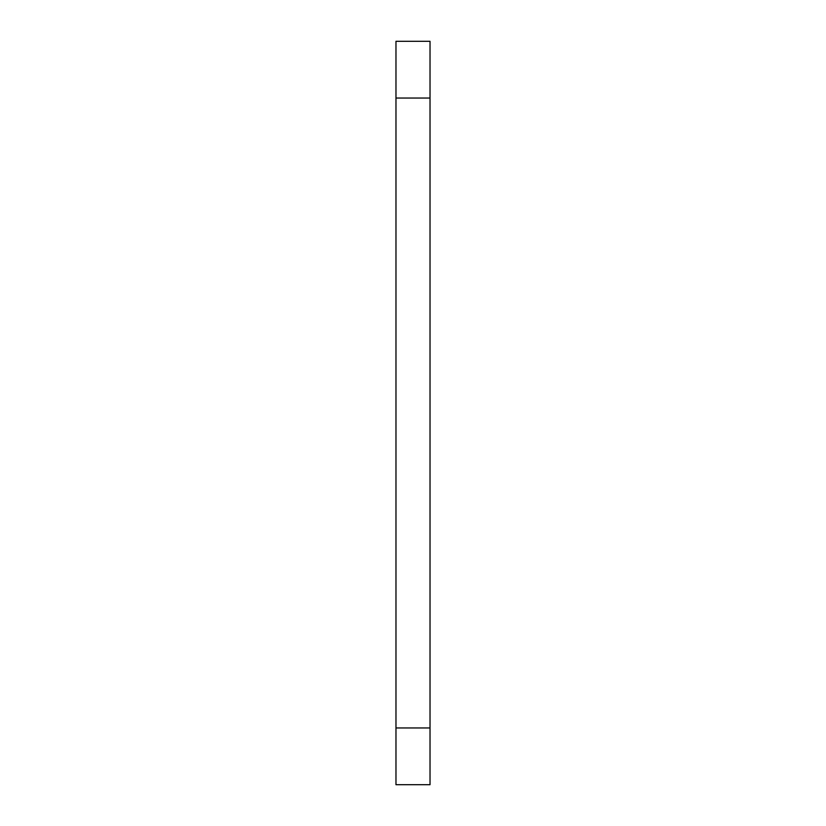 <?xml version="1.0" encoding="UTF-8"?>
<svg xmlns="http://www.w3.org/2000/svg" width="826" height="826" viewBox="0 0 826 826"><rect width="100%" height="100%" fill="white"/><g stroke="black" fill="none" stroke-linecap="round" stroke-linejoin="round"><path stroke-width="1.24" d="M430.026 784.7L395.974 784.7L395.974 727.954L430.026 727.954L430.026 784.7M430.026 98.046L395.974 98.046L395.974 41.3L430.026 41.3L430.026 727.954M395.974 98.046L395.974 727.954"/></g></svg>
